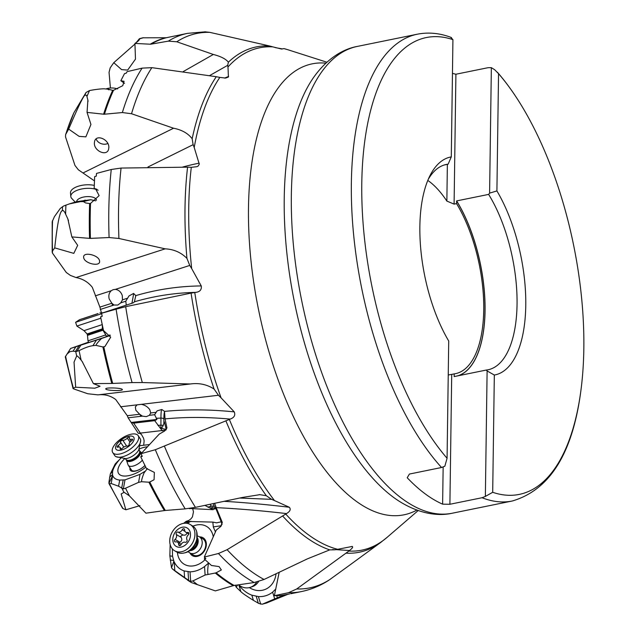 <?xml version="1.0" encoding="UTF-8"?>
<svg xmlns="http://www.w3.org/2000/svg" width="636" height="636" viewBox="0 0 636 636"><rect width="100%" height="100%" fill="white"/><g stroke="black" fill="none" stroke-linecap="round" stroke-linejoin="round"><path stroke-width="0.95" d="M54.72 247.881L73.808 253.374L77.687 245.353L71.844 236.91L67.845 218.903L64.793 212.384C63.385 210.46 62.59 209.896 62.4 210.699C59.967 210.603 57.407 222.998 54.72 247.881L52.502 250.966L52.43 253.056L66.263 272.462L70.389 275.412L76.034 277.55C82.752 278.814 88.181 282.074 92.323 287.329L99.9 307.109L101.418 312.817M75.66 387.229L94.844 388.206L100.043 386.275L93.389 383.603L82.211 361.566L79.882 358.561C77.854 356.375 76.781 355.516 76.67 356.001L74.038 362.13L75.66 387.229L73.371 388.159L73.752 388.938L87.776 393.748L97.952 394.869C104.638 394.105 110.569 395.664 115.736 399.543L127.287 415.713L128.13 417.82L138.29 433.347L165.853 430.087M139.697 433.355L141.359 434.316L143.585 438.268L144.149 440.851L143.672 445.24M192.724 508.856L193.471 511.813L192.446 516.885L190.903 518.897L188.725 520.471L186.022 521.409L183.701 523.325M282.217 48.885L275.078 47.573M283.95 48.606L287.774 49.703A256.324 113.168 78.5 0 0 283.95 48.606L281.597 49.052L272.757 46.857A256.324 113.168 78.5 0 0 227.982 66.963L228.419 77.02L225.637 78.069L219.833 77.409A256.324 113.168 78.5 0 0 194.211 147.488L199.283 164.136L198.321 165.877L197.104 166.648L191.293 167.332A256.324 113.168 78.5 0 0 191.682 268.591L201.262 285.922C201.795 289.714 199.935 291.868 195.665 292.377L194.775 292.52A256.324 113.168 78.5 0 0 221.074 397.834L234.239 411.874C235.582 415.236 234.231 417.645 230.192 419.092L229.35 419.434A256.324 113.168 78.5 0 0 274.506 500.58L289.3 507.25C291.081 509.285 290.143 511.392 286.502 513.586L285.755 514.063A256.324 113.168 78.5 0 0 307.53 534.137A256.324 113.168 78.5 0 0 307.57 534.16A256.324 113.168 78.5 0 0 337.668 549.305L352.352 546.419M351.676 546.491C353.425 546.658 352.71 548.001 349.522 550.522L348.87 551.062A256.324 113.168 78.5 0 0 387.078 537.372L418.186 510.557M332.636 549.552L334.886 549.806L329.726 549.886L307.522 558.806L264.051 579.476L254.185 582.52A284.856 125.769 -101.5 0 1 240.845 573.855A284.856 125.769 -101.5 0 1 240.805 573.823A284.856 125.769 -101.5 0 1 218.434 553.511L227.092 549.695L285.755 514.063M189.075 508.45L212.965 509.69L215.755 508.347M221.304 521.806L216.606 522.84L212.853 522.1L186.022 521.409M189.608 508.728L189.123 508.442M239.716 498.036L271.596 499.347L266.357 495.754L259.901 494.657L242.531 497.432L195.435 507.361L185.195 508.872A284.856 125.769 -101.5 0 1 155.319 449.732L229.35 419.434M120.816 458.262L115.18 464.018L110.314 473.947L108.971 481.929L108.939 483.408L109.471 483.877A269.473 118.972 78.5 0 0 122.994 508.562L122.502 508.18M140.238 445.645L149.524 444.556M140.572 433.426L133.679 423.147L131.239 422.487M162.315 430.866L154.723 420.666L133.679 423.147M154.723 420.666L156.949 419.426L131.278 422.447M156.949 419.426L154.62 414.696L149.396 415.316L146.248 416.644L142.408 416.135L128.13 417.82M120.538 406.794L137.074 404.846L135.341 406.905L135.858 410.276L139.681 414.259L142.408 416.135M97.952 394.869L190.434 383.977C199.068 382.761 206.954 384.454 214.086 389.057A257.85 113.844 -101.5 0 1 191.078 293.093L194.775 292.52M137.074 404.846L218.466 395.258L214.086 389.057M106.244 336.237L110.06 335.005M126.27 305.049L125.777 301.233L120.737 302.863L117.835 305.049L114.003 305.026L100.242 309.462M95.336 295.843L111.276 290.708C109.066 292.775 108.366 295.517 109.193 298.936L111.849 303.261L114.003 305.026M76.034 277.55L165.193 248.843C173.843 249.28 181.093 252.46 186.936 258.383A257.85 113.844 -101.5 0 1 187.58 167.157L191.293 167.332M111.276 290.708L113.192 289.65L115.378 289.388L189.751 265.443L186.936 258.383M68.672 129.092L79.118 136.366L85.868 136.851L90.948 124.457L87.045 112.389L87.895 100.106L86.615 95.313L84.85 95.13C82.744 97.324 77.353 108.653 68.672 129.092L65.627 134.522L65.508 136.851L74.969 165.455L78.339 169.764L94.406 180.855M83.3 172.841L173.572 128.234C181.809 129.824 188.01 133.329 192.167 138.743A257.85 113.844 -101.5 0 1 216.288 76.71L219.833 77.409M147.981 166.982L193.121 144.674L192.167 138.743M183.208 71.598L213.33 54.465C220.835 56.397 225.86 58.981 228.388 62.193A257.85 113.844 -101.5 0 1 269.521 45.967L272.757 46.857M209.618 75.597L227.696 65.317L228.388 62.193M443.149 467.039L442.624 504.165L449.898 504.269L482.056 497.726L485.363 496.422L487.112 370.947L494.331 375.041A111.189 49.091 78.5 0 0 525.765 305.463A111.189 49.091 78.5 0 0 496.907 190.919L498.545 73.665L494.744 69.793L491.35 67.654L488.058 67.694L455.909 74.237L452.458 73.379M442.624 504.165A238.182 105.155 -101.5 0 1 424.888 493.639A238.182 105.155 -101.5 0 1 407.215 477.755L409.393 474.058L441.543 467.508A238.182 105.155 -101.5 0 1 351.374 182.468A238.182 105.155 -101.5 0 1 417.28 34.209L357.249 46.436A238.182 105.155 78.5 0 0 293.617 247.158A238.182 105.155 78.5 0 0 401.721 498.354A238.182 105.155 78.5 0 0 401.761 498.378A238.182 105.155 78.5 0 0 452.299 513.212C438.848 516.281 420.34 514.317 399.837 501.645A234.732 103.636 78.5 0 1 393.056 497.002A234.732 103.636 78.5 0 1 393.016 496.97A234.732 103.636 78.5 0 1 293.093 295.263A234.732 103.636 78.5 0 1 313.492 77.592C327.405 57.916 343.679 48.869 357.249 46.436M498.545 73.665A233.11 102.921 -101.5 0 1 524.605 110.799A233.11 102.921 -101.5 0 1 583.824 349.291A233.11 102.921 -101.5 0 1 581.161 388.532A233.11 102.921 -101.5 0 1 492.693 492.296L485.363 496.422M492.693 492.296L494.331 375.041M496.907 190.919L489.601 193.129L491.35 67.654M487.112 370.947L486.19 370.065A104.757 46.253 78.5 0 0 488.058 369.77A104.757 46.253 78.5 0 0 517.068 302.354A104.757 46.253 78.5 0 0 488.639 194.393L489.601 193.129M486.19 370.065L454.199 376.576L454.191 373.889L451.711 374.389L449.898 504.269M451.711 374.389L448.245 374.978M441.543 467.508L444.85 466.204L447.076 458.27A233.11 102.921 -101.5 0 1 361.797 182.651A233.11 102.921 -101.5 0 1 452.927 39.647L450.837 37.437M428.282 179.288A104.757 46.253 78.5 0 1 446.257 164.47A104.757 46.253 78.5 0 1 448.126 164.183L451.29 156.893L452.927 39.647M451.29 156.893A111.189 49.091 78.5 0 0 429.825 175.941A111.189 49.091 78.5 0 0 448.714 341.023L447.076 458.27M448.126 164.183L444.421 164.939M447.37 164.334L446.862 201.087A102.078 45.069 78.5 0 0 429.244 181.451A102.078 45.069 78.5 0 0 427.805 180.417M446.862 201.087L454.096 204.116L456.568 203.615L456.648 200.904L488.639 194.393M455.909 74.237L454.096 204.116M454.191 373.889A102.078 45.069 78.5 0 0 455.487 373.666A102.078 45.069 78.5 0 0 483.75 308.532A102.078 45.069 78.5 0 0 456.568 203.615M337.668 549.305L334.886 549.806M218.434 553.511L204.299 557.049L216.224 530.13L220.867 526.354L222.147 522.045L216.184 507.631C238.349 508.721 261.786 510.7 286.502 513.586M222.25 522.339L222.147 522.045A13.396 1.328 71.3 0 1 222.314 522.641M204.919 557.685L204.331 559.028L211.43 565.476L219.086 566.589L221.344 569.951L216.145 572.79A284.856 125.769 78.5 0 0 222.203 577.575A284.856 125.769 78.5 0 0 222.234 577.607A284.856 125.769 78.5 0 0 234.151 585.47L254.185 582.52M234.151 585.47L233.237 585.677A284.944 125.801 -101.5 0 1 221.4 577.854A284.944 125.801 -101.5 0 1 221.368 577.822A284.944 125.801 -101.5 0 1 215.286 573.02L216.145 572.79M215.286 573.02L205.102 575.031L192.867 580.938A289.372 127.764 78.5 0 0 197.486 584.683L215.358 590.9L233.237 585.677M187.405 523.396L190.856 521.202M221.471 525.686L213.299 526.902L212.853 522.1M213.299 526.902L215.413 531.95M208.02 574.101C207.503 572.639 207.59 569.458 208.282 564.545L208.584 563.011M208.56 563.075L204.554 566.541C199.855 569.959 195.014 571.724 190.029 571.836L184.154 570.937C179.718 569.411 176.403 566.406 174.216 561.93L173.89 561.238L171.505 567.71L172.42 568.942A269.473 118.972 78.5 0 0 177.221 572.694A269.473 118.972 78.5 0 0 177.253 572.718A269.473 118.972 78.5 0 0 179.026 574.014L190.188 581.757M170.146 544.527L169.86 555.872L172.539 556.269L173.89 561.238M172.539 556.269L172.364 548.892M213.275 536.768A21.966 16.576 -59.3 0 0 212.193 533.016A21.966 16.576 -59.3 0 0 192.954 526.155M177.396 552.382A21.966 16.576 -59.3 0 0 178.692 557.7A21.966 16.576 -59.3 0 0 200.865 563.019A21.966 16.576 -59.3 0 0 205.046 559.728M212.965 509.69L211.573 508.88L213.919 505.477L216.471 509.993L222.179 524.279M204.911 505.382L211.573 508.88M274.506 500.58L271.596 499.347M214.65 503.338L216.184 507.631M204.299 557.049L205.849 558.607L204.331 559.028M197.486 584.683L191.253 582.504L187.493 580.096M191.253 582.504A288.132 127.216 -101.5 0 1 189.091 580.724L172.3 568.854L179.026 574.014M169.86 555.872L171.505 567.71M189.091 580.724L190.649 581.391L192.867 580.938M155.319 449.732L141.073 453.667L159.262 434.086L164.621 431.025L166.942 427.972L165.034 418.901C185.648 416.914 207.368 416.978 230.192 419.092M141.915 455.575L140.739 456.855L146.447 468.486L154.373 472.413L154.063 479.743L149.77 482.008A284.856 125.769 78.5 0 0 165.312 510.47L185.195 508.872M165.312 510.47L164.39 510.573A284.944 125.801 -101.5 0 1 148.896 482.199L149.77 482.008M148.896 482.199L141.59 481.73L138.569 482.358L125.538 488.217A289.372 127.764 78.5 0 0 129.402 495.857L145.922 513.173L164.39 510.573M124.179 492.264L121.15 493.949L125.88 509.786L139.952 505.644M125.88 509.786L122.994 508.562M141.59 481.73C141.438 480.299 142.273 477.326 144.102 472.802L147.409 468.525M144.714 471.459L140.047 474.329L125.006 479.87L119.711 480.077C115.927 479.663 113.582 478.105 112.675 475.402L108.939 483.408L109.471 483.877L111.181 483.519L118.574 486.222L123.336 488.909L125.538 488.217M110.314 473.947L112.556 471.84L112.548 474.981M112.556 471.84C113.16 468.382 115.251 464.59 118.837 460.448L117.151 461.792M147.465 446.766A21.966 9.874 -33.6 0 0 139.165 449.008M124.68 458.643A21.966 9.874 -33.6 0 0 117.986 471.952A21.966 9.874 -33.6 0 0 121.858 475.696A21.966 9.874 -33.6 0 0 145.763 467.166M161.091 429.062L163.182 425.611L164.374 421.843L166.282 429.626M154.62 414.696L157.14 410.84L161.822 409.489L164.517 411.389L165.034 418.901M221.074 397.834L218.466 395.258M141.327 404.345C145.04 405.084 147.87 406.897 149.818 409.791L150.7 412.963L149.396 415.316M141.073 453.667L142.273 456.37L140.739 456.855M122.033 488.496A288.132 127.216 -101.5 0 0 123.829 492.089L129.402 495.857M116.094 309.175L125.682 306.679A282.909 124.902 78.5 0 0 142.313 382.546L132.089 382.594A284.856 125.769 -101.5 0 1 116.094 309.175L101.617 313.246L133.465 302.752L134.419 301.798C154.206 296.002 174.622 292.862 195.665 292.377M125.682 306.679L191.078 293.093M142.313 382.546L190.434 383.977M102.165 316.338L100.599 316.879L103.517 330.545L110.672 337.207L104.916 346.517L103.787 346.811A284.856 125.769 78.5 0 0 112.707 383.429L132.089 382.594M112.707 383.429L111.793 383.452A284.944 125.801 -101.5 0 1 102.913 346.954L103.787 346.811M93.389 383.603L111.793 383.452M76.67 356.001A288.132 127.216 -101.5 0 1 75.716 351.557L73.1 351.136L69.833 351.692L67.138 353.974L65.595 356.359A269.473 118.972 78.5 0 0 73.371 388.159L73.053 388.509M122.303 389.455L122.335 389.526C123.297 391.188 106.482 390.679 105.799 389.033L105.767 388.962C104.797 387.3 121.619 387.809 122.303 389.455M75.716 351.557L79.071 350.643C84.723 347.781 89.342 346.135 92.912 345.69L95.964 345.38C96.187 344.378 97.753 342.367 100.655 339.354L101.593 338.463L70.66 348.433L88.452 342.16M101.593 338.463L110.251 335.49M110.084 335.061L106.26 336.301M88.476 342.24L76.606 346.453L110.235 335.442M125.777 301.233L128.949 295.971L133.624 293.411L135.778 295.629L134.419 301.79M191.682 268.591L189.751 265.443M115.378 289.388C118.717 289.857 121.023 291.932 122.279 295.613L122.47 299.842L120.737 302.863M135.691 296.503L135.778 295.629A417.955 312.57 -109.2 0 1 201.262 285.93M101.617 313.246L102.173 316.362L100.599 316.879M95.964 345.38L102.913 346.954M70.66 348.417L65.277 356.844L65.595 356.359L65.277 356.844L73.084 388.652M96.815 189.218L94.152 188.622L94.661 176.601L96.282 176.116L96.505 173.421L111.252 169.494L121.063 168.063L187.58 167.157M121.063 168.063A282.909 124.902 78.5 0 0 118.924 238.468L165.193 248.843M118.924 238.468L109.09 237.53A284.856 125.769 -101.5 0 1 111.252 169.494M94.152 188.622L95.559 188.781L99.129 195.634L90.527 203.425A284.856 125.769 78.5 0 0 90.423 238.389L109.09 237.53M90.423 238.389L89.549 238.365A284.944 125.801 -101.5 0 1 89.652 203.528L90.527 203.425M71.844 236.91L89.549 238.365M99.55 260.927L99.582 261.173C100.496 267.207 84.31 263.566 83.682 257.604L83.65 257.357C82.736 251.323 98.922 254.957 99.55 260.927M52.184 252.198L52.208 221.725L54.45 216.606L60.333 208.377L63.568 206.04L69.332 203.902L80.367 201.644L83.364 201.596L90.749 199.728L95.702 200.833M90.749 199.728L76.765 201.636L69.332 203.902M194.211 147.488L193.121 144.674M83.364 201.596L85.606 202.948L89.652 203.528M124.513 83.388L120.84 80.74L124.513 73.617L126.182 73.196L127.113 71.645L142.106 68.132L151.861 67.654L216.288 76.71M151.861 67.654A282.909 124.902 78.5 0 0 131.533 113.741L173.572 128.234M131.533 113.741L122.358 112.548A284.856 125.769 -101.5 0 1 142.106 68.132M120.84 80.74L124.084 81.289L122.756 85.685L113.534 90.272A284.856 125.769 78.5 0 0 104.439 114.21L122.358 112.548M104.439 114.21L103.612 114.194A284.944 125.801 -101.5 0 1 112.675 90.352L113.534 90.272M87.045 112.389L103.612 114.194M108.836 147.592L108.629 149.11C107.023 156.79 93.834 151.106 94.374 142.965L94.581 141.454C96.187 133.775 109.376 139.459 108.836 147.592M227.982 66.963L227.696 65.317M65.611 134.578L73.84 112.874L86.059 92.466L89.573 90.535C95.972 89.358 100.878 88.786 104.288 88.817L107.444 89.112M108.907 89.819L107.166 88.889L112.675 90.352M204.879 31.8L209.84 32.364L269.521 45.967M209.84 32.364A282.909 124.902 78.5 0 0 176.768 41.777L213.33 54.465M176.768 41.777L168.341 41.133A284.856 125.769 -101.5 0 1 187.612 33.342L166.64 37.667A284.856 125.769 78.5 0 0 151.002 44.162L168.341 41.133M151.002 44.162L150.215 44.21A284.944 125.801 -101.5 0 1 165.805 37.747L166.64 37.667M135.055 43.956L113.772 62.686L121.579 69.61L127.661 70.079L135.476 59.132L134.927 43.423L150.215 44.21M113.772 62.686L110.179 67.861L109.05 72.385L110.41 88.014M136.319 42.461L139.411 38.717L142.782 37.81L165.805 37.747M134.927 43.423C138.012 41.451 139.562 39.933 139.586 38.86L139.546 39.281M139.499 38.709L139.586 38.86A289.372 127.764 78.5 0 1 143.728 37.699M107.85 143.521A7.767 6.122 14.8 0 1 96.131 138.91M144.936 465.56A10.422 4.683 146.4 0 1 144.499 465.997A10.422 4.683 146.4 0 1 138.29 470.123A10.422 4.683 146.4 0 1 129.967 469.432A10.422 4.683 146.4 0 1 130.022 467.905M131.111 469.296A9.381 4.213 -33.6 0 0 131.398 469.972A9.381 4.213 -33.6 0 0 144.897 465.48M199.577 536.911A10.422 7.863 120.7 0 1 205.698 540.87A10.422 7.863 120.7 0 1 201.278 554.433A10.422 7.863 120.7 0 1 190.013 553.042M189.687 552.851L193.241 554.958A9.381 7.076 -59.3 0 0 202.701 552.422A9.381 7.076 -59.3 0 0 205.174 541.626A9.381 7.076 -59.3 0 0 202.805 538.827L199.259 536.72A9.381 7.076 120.7 0 1 201.914 545.092A9.381 7.076 120.7 0 1 189.687 552.851A9.381 7.076 120.7 0 1 188.248 551.603L188.153 551.492M279.18 572.352L274.362 595.701L288.521 592.704L296.71 588.976L348.87 551.062M296.71 588.976A282.909 124.902 78.5 0 0 329.782 579.571L350.269 564.712M329.782 579.571L328.581 580.39M275.849 588.952L272.621 592.124C268.464 595.375 263.717 596.87 258.391 596.584L251.84 595.169C246.665 593.197 242.316 589.755 238.786 584.826M249.376 587.608A21.966 18.563 -108.4 0 0 276.04 573.839M274.362 595.701L281.048 595.527L289.571 593.96M290.7 593.754L301.289 591.599A284.856 125.769 -101.5 0 1 288.521 592.704M285.731 594.708A284.944 125.801 -101.5 0 1 284.3 595.089L277.447 597.745L276.747 595.924M237.665 584.953L236.202 587.171L240.869 591.663C242.57 593.332 246.752 596.226 253.414 600.344L258.916 603.532L262.286 604.2L277.447 597.745M287.973 594.263L266.357 603.079M235.177 585.136L236.202 587.171M262.286 604.2L263.002 603.969A289.372 127.764 78.5 0 0 267.144 602.809M279.132 572.376L276.628 584.715M256.65 582.051A15.272 12.903 71.6 0 1 250.298 587.346A15.272 12.903 71.6 0 1 238.587 584.818M250.298 587.346L252.309 586.67A15.272 12.903 -108.4 0 0 258.558 581.558M197.327 536.021L197.47 536.053A9.381 7.076 120.7 0 1 199.259 536.72M174.542 550.72L176.784 552.048A15.272 11.52 -59.3 0 0 184.44 552.907A15.272 11.52 -59.3 0 0 196.691 539.408A15.272 11.52 -59.3 0 0 196.699 531.72A15.272 11.52 -59.3 0 0 192.366 525.773L190.124 524.446A15.272 11.52 120.7 0 1 194.449 538.08A15.272 11.52 120.7 0 1 174.542 550.72A15.272 11.52 120.7 0 1 170.217 537.086A15.272 11.52 120.7 0 1 190.124 524.446M190.14 537.523A10.717 8.085 120.7 0 1 179.201 547.262A10.717 8.085 120.7 0 1 173.143 536.824A10.717 8.085 120.7 0 1 184.09 527.085A10.717 8.085 120.7 0 1 190.14 537.523M178.66 544.503A1.566 1.177 -59.3 0 0 181.053 544.599A3.713 2.798 120.7 0 1 185.235 542.285A1.566 1.177 -59.3 0 0 187.024 539.877A3.713 2.798 120.7 0 1 186.769 537.388A3.713 2.798 120.7 0 1 188.216 534.963A1.566 1.177 -59.3 0 0 187.62 532.451A3.713 2.798 120.7 0 1 185.799 532.229A3.713 2.798 120.7 0 1 184.623 529.844A1.566 1.177 -59.3 0 0 182.23 529.748A3.713 2.798 120.7 0 1 178.056 532.062A1.566 1.177 -59.3 0 0 176.259 534.471A3.713 2.798 120.7 0 1 176.514 536.959A3.713 2.798 120.7 0 1 175.067 539.384A1.566 1.177 -59.3 0 0 175.671 541.896A3.713 2.798 120.7 0 1 177.492 542.118A3.713 2.798 120.7 0 1 178.66 544.503L180.274 545.457M175.067 539.384L179.909 542.254L179.05 543.128M179.909 542.254C181.912 540.958 182.309 539.32 181.101 537.341L180.743 536.148L182.898 534.932C185.06 535.623 186.451 534.852 187.071 532.618M142.313 460.218A9.381 4.213 146.4 0 1 134.427 465.663A9.381 4.213 146.4 0 1 128.289 465.298A9.381 4.213 146.4 0 1 128.075 464.852L126.484 460.265A8.149 3.665 146.4 0 0 132.121 460.933A8.149 3.665 146.4 0 0 139.483 455.432A8.149 3.665 146.4 0 0 139.968 451.306L141.764 452.912M112.739 452.562L114.703 455.511A15.272 6.869 -33.6 0 0 116.046 456.672A15.272 6.869 -33.6 0 0 138.696 445.733A15.272 6.869 -33.6 0 0 140.683 440.303A15.272 6.869 -33.6 0 0 140.135 438.602L138.171 435.644A15.272 6.869 146.4 0 1 136.732 442.775A15.272 6.869 146.4 0 1 123.702 452.792A15.272 6.869 146.4 0 1 112.739 452.562A15.272 6.869 146.4 0 1 114.178 445.431A15.272 6.869 146.4 0 1 127.208 435.422A15.272 6.869 146.4 0 1 138.171 435.644M132.765 442.266A10.717 4.818 146.4 0 1 119.942 450.296A10.717 4.818 146.4 0 1 116.937 444.127A10.717 4.818 146.4 0 1 129.76 436.097A10.717 4.818 146.4 0 1 132.765 442.266M120.148 448.515A1.566 0.7 -33.6 0 0 120.148 448.976A1.566 0.7 -33.6 0 0 122.374 448.253A3.713 1.67 146.4 0 1 126.914 446.138A1.566 0.7 -33.6 0 0 129.052 444.962A1.566 0.7 -33.6 0 0 129.219 444.27A3.713 1.67 146.4 0 1 129.625 442.632A3.713 1.67 146.4 0 1 131.612 440.812A1.566 0.7 -33.6 0 0 132.455 440.04A1.566 0.7 -33.6 0 0 132.598 439.317A1.566 0.7 -33.6 0 0 131.7 439.214A3.713 1.67 146.4 0 1 129.561 438.967A3.713 1.67 146.4 0 1 129.553 437.878A1.566 0.7 -33.6 0 0 129.553 437.417A1.566 0.7 -33.6 0 0 127.327 438.14A3.713 1.67 146.4 0 1 122.796 440.263A1.566 0.7 -33.6 0 0 120.649 441.432A1.566 0.7 -33.6 0 0 120.482 442.123A3.713 1.67 146.4 0 1 120.077 443.761A3.713 1.67 146.4 0 1 118.089 445.582A1.566 0.7 -33.6 0 0 117.255 446.353A1.566 0.7 -33.6 0 0 117.104 447.084A1.566 0.7 -33.6 0 0 118.01 447.18A3.713 1.67 146.4 0 1 120.148 447.426A3.713 1.67 146.4 0 1 120.148 448.515L120.578 449.159M106.411 336.754L105.799 334.902L88.007 340.84L88.627 342.693M101.696 313.707L75.605 322.301L76.861 326.069L100.854 318.207M97.332 313.85L79.548 319.693L97.332 313.85M83.721 318.366L98.087 313.532L83.729 318.382M71.399 198.058A15.272 6.734 -5 0 1 70.811 196.484A15.272 6.734 -5 0 1 80.088 189.353A15.272 6.734 -5 0 1 97.03 189.719A15.272 6.734 -5 0 1 98.167 190.228M94.223 185.402A15.272 6.734 175 0 0 78.308 186.221A15.272 6.734 175 0 0 70.501 192.931L70.811 196.484M117.668 88.929A15.272 12.036 -165.2 0 0 106.284 88.841M416.866 510.088A230.105 101.593 -101.5 0 1 355.127 500.453A230.105 101.593 -101.5 0 1 249.455 242.849A230.105 101.593 -101.5 0 1 325.863 63.163M139.681 414.259L127.287 415.713M140.707 416.334A5.358 3.585 83.3 0 0 139.904 414.402M111.849 303.261L99.9 307.109M112.365 305.558A5.358 3.554 72.2 0 0 112.023 303.42M452.299 513.212L512.322 500.993A238.182 105.155 -101.5 0 1 482.056 497.726M456.648 200.904A104.757 46.253 -101.5 0 1 485.069 306.878A104.757 46.253 -101.5 0 1 457.904 375.82M456.6 200.968A104.701 46.229 -101.5 0 1 485.006 307.633A104.701 46.229 -101.5 0 1 457.165 375.971M454.851 376.44A104.701 46.229 -101.5 0 1 454.152 376.536M329.726 549.886A257.85 113.844 -101.5 0 1 304.541 536.172A257.85 113.844 -101.5 0 1 304.501 536.14A257.85 113.844 -101.5 0 1 282.599 515.955M227.1 549.695A282.909 124.902 78.5 0 0 249.654 570.238A282.909 124.902 78.5 0 0 249.694 570.269A282.909 124.902 78.5 0 0 264.051 579.476M185.275 522.013L188.725 522.53M215.493 507.798L212.217 508.283M212.686 509.531L213.481 509.412M207.956 507.154L210.834 506.177L210.46 504.221M289.3 507.25A417.955 103.31 -166.4 0 0 224.206 501.327M213.497 503.585L213.855 505.501M211.414 508.816A16.075 1.59 71.3 0 1 210.834 506.177A2.679 2.178 169.3 0 1 213.227 506.32M174.773 570.516L174.216 561.93M184.575 577.432L184.154 570.937M173.62 560.499L170.233 559.99M188.598 580.366L188.041 571.748M190.649 581.391L190.029 571.836M205.102 575.031L204.554 566.541M208.354 563.273L208.393 563.901M266.357 495.754A257.85 113.844 -101.5 0 1 225.86 420.762M164.493 446.369A282.909 124.902 78.5 0 0 195.435 507.361M166.258 429.475L161.846 428.473M162.069 430.508L162.88 430.691M157.879 425.333L160.916 425.19L160.94 418.083L156.202 418.297M164.573 412.064A13.396 1.232 87.4 0 0 163.881 419.203A2.679 1.248 0.2 0 0 160.94 418.083A16.075 1.479 87.4 0 1 161.822 409.489M155.844 412.359L150.7 412.963M234.239 411.874A417.955 247.531 -145.3 0 0 164.517 411.389M163.881 419.203L163.865 423.449M160.956 428.934A16.075 1.479 87.4 0 1 160.916 425.19A2.679 1.248 -179.8 0 1 163.182 425.611M111.181 483.519L112.675 475.402M118.574 486.222L119.711 480.077M115.657 463.429L118.837 460.448M112.485 474.52L109.638 477.191M121.659 488.233L123.153 480.093M123.336 488.909L125.006 479.87M138.569 482.358L140.047 474.329M144.475 471.618L144.364 472.214M131.914 303.34A16.075 0.636 101.6 0 0 133.624 293.411M127.431 298.244L122.47 299.842M79.071 350.643A289.372 127.764 78.5 0 0 81.138 360.135M67.138 353.974L70.66 348.433M73.1 351.136L75.764 346.938M75.43 351.485L78.959 345.92M76.829 351.525L80.74 345.348M92.912 345.69L96.386 340.204M101.323 338.559L101.06 338.964M199.195 163.15A417.955 280.993 -68.5 0 0 182.747 167.022M65.906 205.078A289.372 127.764 78.5 0 0 65.627 213.879M52.557 220.565A269.473 118.972 78.5 0 0 52.502 250.966M62.4 210.699A288.132 127.216 -101.5 0 1 62.551 206.605M80.367 201.644L85.272 200.094M228.602 76.447A417.955 161.266 -42.8 0 0 224.58 78.101M89.573 90.535A289.372 127.764 78.5 0 0 87.021 96.29M73.84 112.874A269.473 118.972 78.5 0 0 65.977 133.727M84.85 95.13A288.132 127.216 -101.5 0 1 86.059 92.466M335.856 549.631L349.522 550.522M350.341 564.665L380.408 542.675A257.85 113.844 -101.5 0 1 346.095 553.169M240.869 591.663L238.842 585.025M253.414 600.344L251.84 595.169M258.319 603.198L256.228 596.345M260.712 604.192L258.391 596.584M274.68 598.881L272.621 592.124M197.295 537.666A8.149 6.145 120.7 0 1 197.931 543.263A8.149 6.145 120.7 0 1 189.584 550.673M190.339 550.156A8.037 6.066 -59.3 0 0 197.303 542.937A8.037 6.066 -59.3 0 0 197.208 538.581M197.12 539.217A8.037 6.066 120.7 0 1 196.993 542.762A8.037 6.066 120.7 0 1 190.856 549.774M176.259 534.471L181.101 537.341M178.056 532.062L182.898 534.932M182.23 529.748L184.981 531.378M187.62 532.451L188.836 533.175M126.174 459.669A8.037 3.617 -33.6 0 0 126.294 459.876A8.037 3.617 -33.6 0 0 132.065 459.995A8.037 3.617 -33.6 0 0 138.918 454.724A8.037 3.617 -33.6 0 0 139.681 450.972A8.037 3.617 -33.6 0 0 139.53 450.781M139.968 451.306L139.411 450.574A8.037 3.617 146.4 0 1 138.656 454.327A8.037 3.617 146.4 0 1 131.795 459.597A8.037 3.617 146.4 0 1 126.031 459.478L126.484 460.265M140.691 440.39L138.799 449.819A9.969 4.484 146.4 0 1 138.044 451.099A9.969 4.484 146.4 0 1 125.57 458.62L116.142 456.712M118.089 445.582L119.035 446.997M120.482 442.123L123.797 447.108M122.796 440.263L126.691 446.114M127.327 438.14L129.998 442.155M131.7 439.214L132.344 440.184M105.799 334.902L102.945 330.235L87.49 335.395L88.007 340.84M87.283 334.449L102.531 329.361L102.364 328.852L87.116 333.94L87.49 335.395M102.173 324.622L83.984 330.648L87.116 333.94M96.457 200.117A9.969 4.396 175 0 0 93.723 197.502A9.969 4.396 175 0 0 82.919 197.2A9.969 4.396 175 0 0 76.606 201.676M259.901 494.673L259.154 494.641M326.888 62.217L287.774 49.703M512.322 500.993C550.315 489.8 573.259 452.315 581.161 388.532M497.463 72.313C507.027 83.292 516.074 96.123 524.605 110.799M451.457 37.556C439.937 33.12 428.545 32.007 417.28 34.209M122.573 508.291L109.018 483.622M82.728 362.281L82.203 361.566M68.497 220.724L67.821 218.911M88.038 101.434L87.871 100.106M187.612 33.342L205.46 31.816M380.408 542.675L387.078 537.372M301.289 591.599C311.06 589.572 320.178 585.82 328.645 580.35M266.397 603.063L262.414 604.168M184.225 552.962C190.069 551.905 194.282 547.763 196.858 540.528L196.739 531.871M181.196 544.313L177.492 542.118M188.805 534.017L185.799 532.229M131.398 469.972L128.289 465.298M124.966 458.596L126.031 459.478M139.411 450.574L139.014 449.255M121.214 449.024L120.148 447.426M131.048 441.201L129.561 438.967M102.945 330.235L102.531 329.361M102.364 328.852L102.356 325.473M83.984 330.648L76.861 326.069M79.548 319.693L75.62 322.293M99.86 312.912L103.191 312.713M75.183 202.065L71.463 198.146"/></g></svg>
